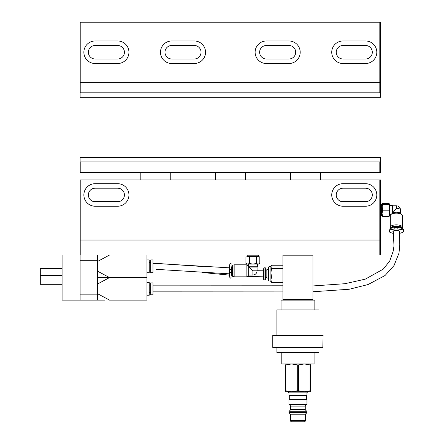 <?xml version="1.0" encoding="UTF-8"?>
<svg xmlns="http://www.w3.org/2000/svg" width="444" height="444" viewBox="0 0 444 444"><rect width="100%" height="100%" fill="white"/><g stroke="black" fill="none" stroke-linecap="round" stroke-linejoin="round"><path stroke-width="0.67" d="M80.864 92.807L80.864 82.29L80.114 82.29L80.114 97.314L380.564 97.314L380.564 82.29L80.864 82.29L379.814 82.29L379.814 92.807L80.114 92.807L80.114 22.2L80.864 22.2L80.864 82.29L80.114 82.29M380.564 92.807L379.814 92.807M376.806 52.248A11.267 11.267 0 0 0 365.54 40.976L343.007 40.976A11.267 11.267 0 0 0 331.74 52.248A11.267 11.267 0 0 0 343.007 63.514L365.54 63.514A11.267 11.267 0 0 0 376.806 52.248M372.3 52.248A6.76 6.76 0 0 0 365.54 45.482L343.007 45.482A6.76 6.76 0 0 0 336.247 52.248A6.76 6.76 0 0 0 343.007 59.008L365.54 59.008A6.76 6.76 0 0 0 372.3 52.248M300.194 52.248A11.267 11.267 0 0 0 288.927 40.976L266.389 40.976A11.267 11.267 0 0 0 255.122 52.248A11.267 11.267 0 0 0 266.389 63.514L288.927 63.514A11.267 11.267 0 0 0 300.194 52.248M295.687 52.248A6.76 6.76 0 0 0 288.927 45.482L266.389 45.482A6.76 6.76 0 0 0 259.629 52.248A6.76 6.76 0 0 0 266.389 59.008L288.927 59.008A6.76 6.76 0 0 0 295.687 52.248M205.55 52.248A11.267 11.267 0 0 0 194.283 40.976L171.75 40.976A11.267 11.267 0 0 0 160.484 52.248A11.267 11.267 0 0 0 171.75 63.514L194.283 63.514A11.267 11.267 0 0 0 205.55 52.248M201.043 52.248A6.76 6.76 0 0 0 194.283 45.482L171.75 45.482A6.76 6.76 0 0 0 164.99 52.248A6.76 6.76 0 0 0 171.75 59.008L194.283 59.008A6.76 6.76 0 0 0 201.043 52.248M128.938 52.248A11.267 11.267 0 0 0 117.671 40.976L95.133 40.976A11.267 11.267 0 0 0 83.866 52.248A11.267 11.267 0 0 0 95.133 63.514L117.671 63.514A11.267 11.267 0 0 0 128.938 52.248M124.431 52.248A6.76 6.76 0 0 0 117.671 45.482L95.133 45.482A6.76 6.76 0 0 0 88.373 52.248A6.76 6.76 0 0 0 95.133 59.008L117.671 59.008A6.76 6.76 0 0 0 124.431 52.248M379.814 22.2L380.564 22.2L380.564 82.29L379.814 82.29L379.814 22.2L80.864 22.2M117.671 206.227A11.267 11.267 0 0 0 128.938 194.96A11.267 11.267 0 0 0 117.671 183.694L95.133 183.694A11.267 11.267 0 0 0 83.866 194.96A11.267 11.267 0 0 0 95.133 206.227L117.671 206.227M343.007 188.201A6.76 6.76 0 0 0 336.247 194.96A6.76 6.76 0 0 0 343.007 201.72L365.54 201.72A6.76 6.76 0 0 0 372.3 194.96A6.76 6.76 0 0 0 365.54 188.201L343.007 188.201M343.007 183.694A11.267 11.267 0 0 0 331.74 194.96A11.267 11.267 0 0 0 343.007 206.227L365.54 206.227A11.267 11.267 0 0 0 376.806 194.96A11.267 11.267 0 0 0 365.54 183.694L343.007 183.694M80.864 179.937L80.864 240.026L80.114 240.026L80.114 179.937L380.564 179.937L380.564 240.026L80.864 240.026L379.814 240.026L379.814 179.937M117.671 201.72A6.76 6.76 0 0 0 124.431 194.96A6.76 6.76 0 0 0 117.671 188.201L95.133 188.201A6.76 6.76 0 0 0 88.373 194.96A6.76 6.76 0 0 0 95.133 201.72L117.671 201.72M393.345 232.373A3.458 1.349 0 0 1 392.879 231.701A3.458 1.349 0 0 1 396.337 230.353A3.458 1.349 0 0 1 399.794 231.701A3.458 1.349 0 0 1 399.472 232.268M401.781 214.524A6.011 2.342 180 0 0 396.337 213.17A6.011 2.342 180 0 0 390.892 214.524L392.524 213.159A4.207 1.637 180 0 1 396.337 212.215A4.207 1.637 180 0 1 400.149 213.159L401.781 214.524A6.011 2.342 180 0 1 402.347 215.518L402.347 227.217A6.011 2.342 0 0 1 402.308 227.478L402.025 228.444A5.711 2.226 0 0 0 402.048 228.244A5.711 2.226 0 0 0 396.337 226.018A5.711 2.226 0 0 0 390.626 228.244A5.711 2.226 0 0 0 390.648 228.444L390.365 227.478A6.011 2.342 0 0 1 390.326 227.217A6.011 2.342 0 0 1 396.337 224.869A6.011 2.342 0 0 1 402.347 227.217M390.892 214.524A6.011 2.342 180 0 0 390.326 215.518L390.326 227.217M392.363 213.32L396.337 208.341A4.207 1.637 180 0 1 400.544 209.984L400.544 213.492M390.787 228.388L390.787 228.244A5.55 2.165 0 0 1 396.337 226.079A5.55 2.165 0 0 1 401.887 228.244L401.887 228.388M390.814 228.377A5.55 2.165 0 0 1 396.337 226.434A5.55 2.165 0 0 1 401.859 228.377M391.186 228.255A5.339 2.081 0 0 1 396.337 226.718A5.339 2.081 0 0 1 401.487 228.255M389.577 204.018L389.038 204.445L382.6 204.445L382.068 203.974L382.6 203.591L389.038 203.591L389.577 203.974L389.549 216.039M389.577 205.478L392.28 205.478L392.28 213.364M393.556 227.811A3.757 1.465 0 0 1 399.117 227.811M389.038 204.445L389.577 207.637L389.038 210.833L389.577 213.603L389.038 216.372L389.577 215.945M393.412 233.439L390.171 232.49L388.977 230.836L388.977 230.042A5.861 2.287 0 0 1 394.833 227.755L397.841 227.755A5.861 2.287 0 0 1 403.696 230.042L403.696 230.836L402.503 232.49L399.556 233.4M388.977 230.836L390.171 229.726L394.833 228.993L397.841 228.993L402.503 229.726L403.696 230.836M381.463 215.69L381.463 204.273L381.463 215.69L382.068 215.69M381.463 204.273L382.068 204.273L382.6 210.833L382.068 213.603L382.6 216.372L382.068 215.945M381.313 204.423L381.313 215.54M396.337 208.341L396.337 205.777L392.579 205.777L392.579 212.704M389.038 216.372L382.6 216.372M389.038 210.833L382.6 210.833M382.6 204.445L382.068 207.637L382.09 216.039M382.068 204.018L382.068 207.637M231.13 266.722A0.555 0.555 -90 0 0 231.646 267.066L232.44 267.066L232.473 270.823L232.44 274.581L231.646 274.581A0.555 0.555 90 0 0 231.13 274.925M229.276 267.821L229.276 273.826M229.287 267.371L229.925 263.736M235.192 276.834L234.16 276.834L234.16 264.813L246.864 264.813L246.864 276.834L235.192 276.834M246.864 276.834L248.668 275.03L248.673 266.85L252.902 270.823L257.076 270.823L257.076 267.066L249.128 267.066M233.033 265.273L233.044 276.534L232.65 276.373L232.656 265.273L233.044 265.273L233.044 276.373M248.363 264.063L248.673 266.85M246.864 264.813L248.596 266.766L257.376 266.766L257.376 264.063M252.902 270.823L252.869 275.03L248.668 275.03M232.412 267.066L232.412 274.581M246.864 264.063L245.932 263.525L245.932 257.087L247.691 256.554L247.164 256.554L247.164 255.949L258.58 255.949L258.58 256.554L256.388 257.087L256.388 263.525L252.919 264.063L246.864 264.063M231.135 269.319L229.792 269.319L229.959 264.657L230.225 263.464L231.091 263.464L231.091 278.183L229.931 277.938L229.959 276.989L230.225 278.183M229.792 269.319L229.959 276.989M258.58 255.949L247.164 255.949M258.43 255.8L247.314 255.8M233.044 265.112L234.16 264.813M256.388 263.525L258.097 264.063L259.812 263.525L258.88 264.063L252.919 264.063L249.45 263.525L247.691 264.063L245.932 263.525M259.812 263.525L259.812 257.087L258.88 256.554L252.919 256.554L249.45 257.087L247.691 256.554L245.932 257.087M259.812 257.087L258.097 256.554M249.45 263.525L249.45 257.087M256.388 257.087L252.919 256.554L247.691 256.554M284.421 300.116L296.437 300.116L281.041 300.116L281.041 309.884M312.959 299.367L282.917 299.367L282.917 300.116L312.959 300.116L312.959 255.05M282.917 299.367L282.917 255.05M379.814 255.05L379.814 240.026L380.564 240.026L380.564 255.05L80.864 255.05L80.864 240.026L80.114 240.026L80.114 300.116L97.386 300.116L97.386 255.05M80.864 255.05L62.082 255.05L62.082 300.116L104.901 300.116M140.204 172.427L140.204 179.937M170.246 172.427L170.246 179.937M290.426 172.427L290.426 179.937M320.474 172.427L320.474 179.937M215.312 172.427L215.312 179.937M245.36 172.427L245.36 179.937M268.57 280.713L268.57 266.944L268.57 280.713L270.901 281.341L271.567 282.417L282.917 282.417M282.917 268.487L271.567 268.487L270.901 266.866L270.901 281.341M268.343 269.619L266.844 269.619L266.844 278.033L268.343 278.033M263.742 268.065L263.742 279.587L263.386 277.583L263.386 270.074L264.036 267.821L264.036 279.837L265.34 279.837L265.34 267.821L264.036 267.821M268.57 266.944L270.901 266.317L270.901 266.866L271.567 265.24L282.917 265.24M271.567 282.417L270.901 279.748L271.567 277.078L282.917 277.078M271.567 277.078L270.901 272.783L271.567 268.487M379.814 172.427L380.564 172.427L380.564 157.404L80.114 157.404L80.114 172.427L379.814 172.427L379.814 161.91L380.564 161.91M80.114 172.427L80.114 161.91L379.814 161.91M303.835 421.8L292.041 421.8L303.835 421.8M305.378 420.596L290.504 420.596A1.204 1.204 0 0 0 291.702 421.8L304.173 421.8A1.204 1.204 0 0 0 305.378 420.596L305.378 414.213L290.504 414.213L288.927 412.637L288.927 411.283A4.129 4.129 0 0 0 290.615 409.557L305.261 409.557L305.261 406.099L290.615 406.099A4.129 4.129 0 0 0 288.927 404.451L306.954 404.451L306.954 399.644L288.927 399.644L288.927 404.451M290.504 420.596L290.504 414.213M305.378 414.213L306.954 412.637L288.927 412.637M306.954 412.637L306.954 411.283L288.927 411.283M306.954 411.283A4.129 4.129 0 0 1 305.261 409.557M289.299 395.51L306.576 395.51L306.576 399.267L289.299 399.267L289.299 395.51L288.927 395.132L306.954 395.132L306.954 392.879L288.927 392.879C288.295 391.747 287.923 391.375 287.801 391.752M288.927 395.132L288.927 392.879M290.615 409.557L290.615 406.099M306.576 395.51L306.954 395.132M305.261 406.099A4.129 4.129 0 0 1 306.954 404.451M289.299 399.267L288.927 399.644M306.576 399.267L306.954 399.644M304.323 363.963L310.056 364.896L310.056 390.82L304.323 391.752L298.59 390.82L298.59 364.896L304.323 363.963M285.17 363.963L285.17 391.752L291.553 391.752L285.819 390.82L285.819 364.896L291.553 363.963L297.291 364.896L297.291 390.82L291.553 391.752L310.706 391.752L310.706 364.896L310.056 364.896M310.706 364.896L310.706 363.963M298.59 364.896L297.291 364.896M285.819 364.896L285.17 364.896M285.819 390.82L285.17 390.82M310.056 390.82L310.706 390.82M297.291 390.82L298.59 390.82M146.964 259.934L149.217 259.934L149.217 272.699L146.964 272.699M149.217 262.559L150.716 262.559M149.217 270.074L150.716 270.074M150.716 259.934L152.969 259.934L152.969 272.699L150.716 272.699L150.716 259.934M146.964 255.05L146.964 300.116L109.524 300.116L97.386 293.612M97.386 271.079L109.524 277.583L146.964 277.583L109.524 277.583L97.386 284.088M109.524 255.05L97.386 261.555M97.386 277.583L109.524 277.583L97.386 277.583M146.964 295.232L149.217 295.232L149.217 282.467L146.964 282.467M149.217 292.607L150.716 292.607M149.217 285.092L150.716 285.092M150.716 294.81L150.716 282.895L152.969 282.895L152.969 294.81L150.716 294.81M62.082 268.57L40.304 268.57L40.304 284.31L62.082 284.31M318.97 335.42L318.97 309.884L276.906 309.884L276.906 335.42M314.84 309.884L314.84 300.116L296.437 300.116M322.844 347.441L323.104 335.42L272.777 335.42L272.777 347.441L322.844 347.441M276.906 347.441L276.906 352.697L318.97 352.697L318.97 347.441M281.79 352.697L281.79 363.963L314.086 363.963L314.086 352.697M402.503 232.49A7.115 2.775 180 0 0 403.452 231.108A7.115 2.775 180 0 0 402.503 229.726M390.171 229.726A7.115 2.775 180 0 0 389.221 231.108A7.115 2.775 180 0 0 390.171 232.49M397.841 227.755L397.841 228.993M394.833 227.755L394.833 228.993M231.096 266.578L231.646 267.066L231.674 270.823L231.646 274.581L231.096 275.069M229.959 264.657L230.225 263.464M231.135 272.327L229.792 272.327M282.917 255.8L312.959 255.8M80.864 172.427L80.864 161.91M97.386 260.306L80.114 260.306M80.114 294.86L97.386 294.86M40.304 275.352L62.082 275.352M380.564 204.273L381.163 204.273M400.544 209.984C400.288 207.42 398.884 206.022 396.337 205.777M389.577 214.491L390.936 214.491M393.334 231.285C392.835 230.908 394.272 230.641 397.641 230.497L399.339 231.285M380.564 215.69L381.163 215.69M392.579 205.777L392.28 205.478M258.58 255.05L258.58 255.65M233.044 276.534L234.16 276.834M252.869 275.03C255.428 274.781 256.826 273.376 257.076 270.823M229.287 274.275L229.931 277.927M229.293 267.432L229.293 274.214M247.164 255.05L247.164 255.65M257.076 267.066L257.376 266.766M266.844 277.583L265.34 277.583M270.901 266.317L271.24 265.728M263.742 279.587L264.036 279.837M266.844 270.074L265.34 270.074M156.488 269.364L229.298 273.826M152.969 263.314L229.298 267.821M202.27 272.511L229.431 275.108M231.13 275.252L232.417 275.358M247.341 276.357L263.386 276.834M155.899 263.348L203.152 266.561M257.076 270.723L263.386 270.823M152.969 291.852L282.917 291.902M312.959 291.758L349.256 289.244L368.082 284.549L385.053 275.502L394.033 265.523L399.012 253.069L399.783 244.361L399.378 231.058M152.969 285.847L282.917 285.797M312.959 285.947L344.933 283.71L365.273 279.159L383.233 269.158L389.743 261.017L393.184 251.176L393.972 246.009L393.295 231.457M306.954 392.879C307.581 391.747 307.958 391.375 308.081 391.752"/></g></svg>
